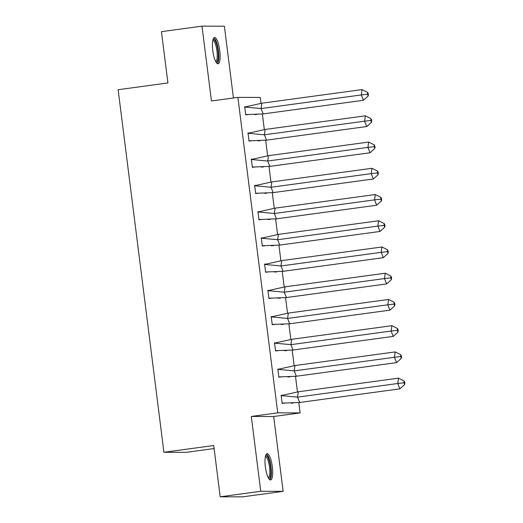 <?xml version="1.0" encoding="UTF-8"?>
<svg xmlns="http://www.w3.org/2000/svg" width="523" height="523" viewBox="0 0 523 523"><rect width="100%" height="100%" fill="white"/><g stroke="black" fill="none" stroke-linecap="round" stroke-linejoin="round"><path stroke-width="0.78" d="M265.364 466.836A13.232 3.458 -97.7 0 1 267.07 453.735A13.232 3.458 -97.7 0 1 272.346 466.849A13.232 3.458 -97.7 0 1 270.633 479.951A13.232 3.458 -97.7 0 1 265.364 466.836M212.783 50.633A13.232 3.458 -97.7 0 1 214.495 37.538A13.232 3.458 -97.7 0 1 219.765 50.653A13.232 3.458 -97.7 0 1 218.058 63.754A13.232 3.458 -97.7 0 1 212.783 50.633M233.441 97.991L224.374 26.202L201.996 26.15L211.449 100.985L237.887 97.389L260.264 97.441L261.01 103.345M220.203 496.798L260.755 491.287L283.133 491.339L242.58 496.85L220.203 496.798L213.724 445.511L163.928 452.277L118.126 89.721L167.922 82.954L161.444 31.661L201.996 26.15M262.363 114.021L264.324 129.58M265.671 140.256L267.639 155.815M268.985 166.491L270.953 182.043M272.3 192.719L274.268 208.278M275.614 218.954L277.582 234.513M278.929 245.189L280.897 260.748M282.243 271.417L284.211 286.977M285.558 297.652L287.526 313.212M288.873 323.887L290.84 339.447M292.187 350.122L294.155 365.682M295.502 376.351L297.463 391.91M298.816 402.586L300.117 412.909L277.739 412.856L237.887 97.389M283.133 491.339L273.679 416.504L300.117 412.909M214.11 448.551L186.306 452.33L163.928 452.277M254.649 114.609L256.786 114.511M244.744 107.019L246.856 106.738L244.705 106.731L245.725 114.805L247.856 114.655M257.963 140.844L260.101 140.746M248.105 133.254L250.171 132.973L248.02 132.966L249.04 141.04L251.171 140.89M261.278 167.079L263.415 166.981M251.413 159.489L253.485 159.208L251.334 159.201L252.354 167.268L254.485 167.118M264.592 193.314L266.73 193.209M254.688 185.717L256.8 185.436L254.649 185.436L255.669 193.503L257.8 193.353M267.907 219.542L270.038 219.444M258.042 211.952L260.108 211.671L257.963 211.665L258.983 219.738L261.108 219.588M271.221 245.777L273.352 245.679M261.31 238.187L263.422 237.906L261.278 237.9L262.298 245.973L264.422 245.823M274.536 272.012L276.667 271.914M264.625 264.416L266.737 264.135L264.592 264.135L265.612 272.202L267.737 272.052M277.85 298.241L279.982 298.143M267.985 290.651L270.051 290.37L267.907 290.363L268.927 298.437L271.051 298.287M281.165 324.476L283.296 324.378M271.254 316.886L273.366 316.605L271.221 316.598L272.241 324.672L274.366 324.522M284.473 350.711L286.611 350.613M274.614 343.121L276.68 342.84L274.536 342.833L275.556 350.907L277.68 350.756M287.787 376.946L289.925 376.841M277.883 369.349L279.995 369.068L277.844 369.068L278.864 377.135L280.995 376.985M291.102 403.174L293.24 403.076M281.197 395.584L283.309 395.303L281.158 395.296L282.178 403.37L284.309 403.22M273.679 416.504L251.302 416.452L260.755 491.287M251.302 416.452L277.739 412.856M244.803 107.019L261.833 103.214L362.053 89.59L367.721 92.447L367.466 94.232L368.172 96.016L368.421 94.232L367.721 92.447M368.172 96.016L363.4 100.292L263.187 113.916L245.516 114.589M261.833 103.214L261.088 108.562L361.301 94.938L362.053 89.59M363.4 100.292L361.301 94.938L367.466 94.232M244.561 107.019L261.088 108.562L263.187 113.916M247.183 114.642L245.954 114.805M212.966 39.696A11.447 2.994 -97.7 0 1 217.293 46.802A11.447 2.994 -97.7 0 1 217.731 60.655A11.447 2.994 -97.7 0 1 216.012 62.074M215.653 61.426A10.597 2.772 82.3 0 0 216.712 60.034A10.597 2.772 82.3 0 0 216.509 48.136A10.597 2.772 82.3 0 0 212.796 40.421M217.313 63.564A13.147 3.439 82.3 0 0 218.137 62.113A13.147 3.439 82.3 0 0 218.065 48.332A13.147 3.439 82.3 0 0 213.822 37.911M265.547 455.899A11.447 2.994 -97.7 0 1 269.875 462.999A11.447 2.994 -97.7 0 1 270.306 476.852A11.447 2.994 -97.7 0 1 268.587 478.277M268.227 477.623A10.597 2.772 82.3 0 0 269.293 476.237A10.597 2.772 82.3 0 0 269.09 464.339A10.597 2.772 82.3 0 0 265.37 456.618M269.888 479.768A13.147 3.439 82.3 0 0 270.718 478.31A13.147 3.439 82.3 0 0 270.646 464.529A13.147 3.439 82.3 0 0 266.403 454.114M248.059 133.254L265.148 129.449L365.361 115.825L371.036 118.682L370.781 120.467L371.48 122.251L371.735 120.467L371.036 118.682M371.48 122.251L366.715 126.527L266.501 140.151L248.83 140.818M265.148 129.449L264.403 134.797L364.616 121.173L365.361 115.825M366.715 126.527L364.616 121.173L370.781 120.467M247.876 133.254L264.403 134.797L266.501 140.151M250.491 140.87L249.268 141.04M251.373 159.489L268.462 155.684L368.676 142.06L374.344 144.917L374.095 146.695L374.795 148.48L375.05 146.702L374.344 144.917M374.795 148.48L370.029 152.762L269.816 166.386L252.145 167.053M268.462 155.684L267.717 161.032L367.93 147.408L368.676 142.06M370.029 152.762L367.93 147.408L374.095 146.695M251.19 159.482L267.717 161.032L269.816 166.386M253.805 167.105L252.583 167.275M254.747 185.717L271.777 181.912L371.99 168.288L377.658 171.145L377.41 172.93L378.109 174.715L378.358 172.93L377.658 171.145M378.109 174.715L373.344 178.99L273.13 192.614L255.459 193.288M271.777 181.912L271.032 187.26L371.245 173.636L371.99 168.288M373.344 178.99L371.245 173.636L377.41 172.93M254.505 185.717L271.032 187.26L273.13 192.614M257.12 193.34L255.891 193.503M257.996 211.952L275.091 208.147L375.305 194.523L380.973 197.38L380.724 199.165L381.424 200.95L381.672 199.165L380.973 197.38M381.424 200.95L376.658 205.225L276.445 218.849L258.774 219.516M275.091 208.147L274.346 213.495L374.56 199.871L375.305 194.523M376.658 205.225L374.56 199.871L380.724 199.165M257.819 211.952L274.346 213.495L276.445 218.849M260.434 219.568L259.205 219.738M261.369 238.187L278.406 234.382L378.619 220.758L384.287 223.615L384.039 225.4L384.738 227.185L384.987 225.4L384.287 223.615M384.738 227.185L379.973 231.46L279.759 245.084L262.088 245.751M278.406 234.382L277.654 239.73L377.874 226.106L378.619 220.758M379.973 231.46L377.874 226.106L384.039 225.4M261.134 238.187L277.654 239.73L279.759 245.084M263.749 245.803L262.52 245.973M264.684 264.416L281.72 260.617L381.934 246.987L387.602 249.85L387.353 251.628L388.053 253.413L388.301 251.635L387.602 249.85M388.053 253.413L383.287 257.689L283.074 271.319L265.403 271.986M281.72 260.617L280.969 265.965L381.189 252.334L381.934 246.987M383.287 257.689L381.189 252.334L387.353 251.628M264.448 264.416L280.969 265.965L283.074 271.319M267.063 272.038L265.834 272.202M267.939 290.651L285.035 286.846L385.248 273.222L390.916 276.079L390.668 277.863L391.367 279.648L391.616 277.863L390.916 276.079M391.367 279.648L386.602 283.924L286.388 297.548L268.717 298.221M285.035 286.846L284.283 292.194L384.503 278.569L385.248 273.222M386.602 283.924L384.503 278.569L390.668 277.863M267.763 290.651L284.283 292.194L286.388 297.548M270.378 298.273L269.149 298.437M271.313 316.886L288.35 313.081L388.563 299.457L394.231 302.314L393.982 304.098L394.682 305.883L394.93 304.098L394.231 302.314M394.682 305.883L389.916 310.159L289.696 323.783L272.032 324.45M288.35 313.081L287.598 318.429L387.818 304.804L388.563 299.457M389.916 310.159L387.818 304.804L393.982 304.098M271.077 316.886L287.598 318.429L289.696 323.783M273.692 324.502L272.463 324.672M274.568 343.121L291.664 339.316L391.877 325.692L397.545 328.549L397.297 330.327L397.996 332.112L398.245 330.333L397.545 328.549M397.996 332.112L393.231 336.394L293.011 350.018L275.346 350.685M291.664 339.316L290.912 344.664L391.126 331.039L391.877 325.692M393.231 336.394L391.126 331.039L397.297 330.327M274.385 343.121L290.912 344.664L293.011 350.018M277.007 350.737L275.778 350.907M277.942 369.349L294.972 365.544L395.192 351.92L400.86 354.784L400.611 356.562L401.311 358.347L401.559 356.568L400.86 354.784M401.311 358.347L396.545 362.622L296.325 376.246L278.661 376.92M294.972 365.544L294.227 370.892L394.44 357.268L395.192 351.92M396.545 362.622L394.44 357.268L400.611 356.562M277.7 369.349L294.227 370.892L296.325 376.246M280.321 376.972L279.092 377.135M281.256 395.584L298.287 391.779L398.506 378.155L404.174 381.012L403.926 382.797L404.625 384.582L404.874 382.797L404.174 381.012M404.625 384.582L399.86 388.857L299.64 402.481L281.975 403.148M298.287 391.779L297.541 397.127L397.755 383.503L398.506 378.155M399.86 388.857L397.755 383.503L403.926 382.797M281.014 395.584L297.541 397.127L299.64 402.481M283.636 403.207L282.407 403.37"/></g></svg>

